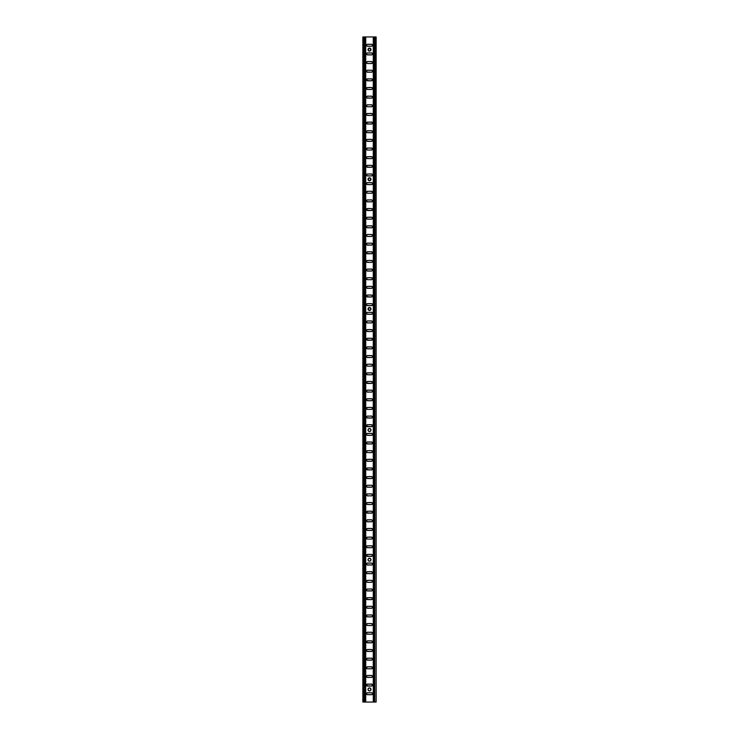 <?xml version="1.0" encoding="UTF-8"?>
<svg xmlns="http://www.w3.org/2000/svg" width="739" height="739" viewBox="0 0 739 739"><rect width="100%" height="100%" fill="white"/><g stroke="black" fill="none" stroke-linecap="round" stroke-linejoin="round"><path stroke-width="1.11" d="M370.331 560.966L370.969 559.423L370.073 558.333L368.669 558.472L368.004 559.719A1.496 1.496 0 0 0 368.438 560.772L368.927 561.104A1.496 1.496 0 0 0 370.073 561.104L370.562 560.781A1.496 1.496 0 0 0 370.996 559.719A1.496 1.496 0 0 1 369.5 561.215A1.496 1.496 0 0 1 368.004 559.719L368.438 560.781L369.796 561.187M370.331 690.66L370.969 689.117L370.073 688.027L368.669 688.166L368.004 689.413A1.496 1.496 0 0 0 368.438 690.466L368.927 690.799A1.496 1.496 0 0 0 370.073 690.799L370.562 690.475A1.496 1.496 0 0 0 370.996 689.413A1.496 1.496 0 0 1 369.5 690.91A1.496 1.496 0 0 1 368.004 689.413L368.438 690.475L369.796 690.882M370.331 431.271L370.969 429.728L370.073 428.638L368.669 428.777L368.004 430.024A1.496 1.496 0 0 0 368.438 431.077L368.927 431.41A1.496 1.496 0 0 0 370.073 431.41L370.562 431.086A1.496 1.496 0 0 0 370.996 430.024A1.496 1.496 0 0 1 369.5 431.521A1.496 1.496 0 0 1 368.004 430.024L368.438 431.086L369.796 431.493M370.562 310.029A1.496 1.496 0 0 0 370.996 308.976A1.496 1.496 0 0 1 369.5 310.472A1.496 1.496 0 0 1 368.004 308.976A1.496 1.496 0 0 0 368.438 310.029M369.204 310.445L368.927 310.362A1.496 1.496 0 0 0 370.073 310.362L370.886 308.403L369.204 307.507L368.031 309.272L369.796 310.445M370.562 180.334A1.496 1.496 0 0 0 370.996 179.281A1.496 1.496 0 0 1 369.5 180.778A1.496 1.496 0 0 1 368.004 179.281A1.496 1.496 0 0 0 368.438 180.334M369.204 180.75L368.927 180.667A1.496 1.496 0 0 0 370.073 180.667L370.886 178.709L369.204 177.813L368.031 179.577L369.796 180.75M370.562 50.64A1.496 1.496 0 0 0 370.996 49.587A1.496 1.496 0 0 1 369.5 51.083A1.496 1.496 0 0 1 368.004 49.587A1.496 1.496 0 0 0 368.438 50.64M369.204 51.056L368.927 50.973A1.496 1.496 0 0 0 370.073 50.973L370.886 49.014L369.204 48.118L368.031 49.883L369.5 51.083M371.874 692.812L367.126 692.812L366.526 693.542L366.95 694.568L371.689 694.715L372.419 694.115L372.197 693.034A0.998 0.998 0 0 0 372.059 692.914L371.874 692.812A0.998 0.998 0 0 0 371.495 692.739A0.998 0.998 0 0 1 372.493 693.736A0.998 0.998 0 0 0 372.207 693.034M372.197 684.379A0.998 0.998 0 0 0 372.059 684.268L371.874 684.166A0.998 0.998 0 0 0 371.495 684.092A0.998 0.998 0 0 1 372.493 685.09A0.998 0.998 0 0 0 372.419 684.711L372.327 684.536A0.998 0.998 0 0 0 372.207 684.388M372.419 684.702A0.998 0.998 0 0 0 372.327 684.536L372.05 684.259A0.998 0.998 0 0 0 371.883 684.166M371.874 675.52L367.126 675.52L366.526 676.25L366.95 677.275L371.689 677.423L372.419 676.822L372.197 675.742A0.998 0.998 0 0 0 372.059 675.622L371.874 675.52A0.998 0.998 0 0 0 371.495 675.446A0.998 0.998 0 0 1 372.493 676.444A0.998 0.998 0 0 0 372.207 675.742M371.874 666.874L367.311 666.818L366.526 667.991L367.311 668.777L371.689 668.777L372.474 667.991L371.874 666.874A0.998 0.998 0 0 0 371.495 666.8A0.998 0.998 0 0 1 372.493 667.797A0.998 0.998 0 0 0 372.207 667.095M371.874 658.227L367.126 658.227L366.526 658.957L366.95 659.982L371.689 660.13L372.419 659.53L372.197 658.449A0.998 0.998 0 0 0 372.059 658.329L371.874 658.227A0.998 0.998 0 0 0 371.495 658.153A0.998 0.998 0 0 1 372.493 659.151A0.998 0.998 0 0 0 372.207 658.449M371.874 649.581L367.126 649.581L366.526 650.311L366.95 651.336L371.689 651.484L372.419 650.883L372.197 649.803A0.998 0.998 0 0 0 372.059 649.683L371.874 649.581A0.998 0.998 0 0 0 371.495 649.507A0.998 0.998 0 0 1 372.493 650.505A0.998 0.998 0 0 0 372.207 649.803M372.197 641.147A0.998 0.998 0 0 0 372.059 641.036L371.874 640.935A0.998 0.998 0 0 0 371.495 640.861A0.998 0.998 0 0 1 372.493 641.858A0.998 0.998 0 0 0 372.419 641.48L372.327 641.304A0.998 0.998 0 0 0 372.207 641.156M372.419 641.47A0.998 0.998 0 0 0 372.327 641.304L372.05 641.027A0.998 0.998 0 0 0 371.883 640.935M371.874 632.288L367.126 632.288L366.526 633.018L366.95 634.044L371.689 634.191L372.419 633.591L372.197 632.51A0.998 0.998 0 0 0 372.059 632.39L371.874 632.288A0.998 0.998 0 0 0 371.495 632.214A0.998 0.998 0 0 1 372.493 633.212A0.998 0.998 0 0 0 372.207 632.51M371.874 623.642L367.311 623.587L366.526 624.76L367.311 625.545L371.689 625.545L372.474 624.76L371.874 623.642A0.998 0.998 0 0 0 371.495 623.568A0.998 0.998 0 0 1 372.493 624.566A0.998 0.998 0 0 0 372.207 623.864M371.874 614.996L367.126 614.996L366.526 615.726L366.95 616.751L371.689 616.899L372.419 616.298L372.197 615.217A0.998 0.998 0 0 0 372.059 615.097L371.874 614.996A0.998 0.998 0 0 0 371.495 614.922A0.998 0.998 0 0 1 372.493 615.92A0.998 0.998 0 0 0 372.207 615.217M371.874 606.349L367.126 606.349L366.526 607.079L366.95 608.105L371.689 608.252L372.419 607.652L372.197 606.571A0.998 0.998 0 0 0 372.059 606.451L371.874 606.349A0.998 0.998 0 0 0 371.495 606.276A0.998 0.998 0 0 1 372.493 607.273A0.998 0.998 0 0 0 372.207 606.571M372.197 597.916A0.998 0.998 0 0 0 372.059 597.805L371.874 597.703A0.998 0.998 0 0 0 371.495 597.629A0.998 0.998 0 0 1 372.493 598.627A0.998 0.998 0 0 0 372.419 598.248L372.327 598.073A0.998 0.998 0 0 0 372.207 597.925M372.419 598.239A0.998 0.998 0 0 0 372.327 598.073L372.05 597.796A0.998 0.998 0 0 0 371.883 597.703M371.874 589.057L367.126 589.057L366.526 589.787L366.95 590.812L371.689 590.96L372.419 590.359L372.197 589.279A0.998 0.998 0 0 0 372.059 589.159L371.874 589.057A0.998 0.998 0 0 0 371.495 588.983A0.998 0.998 0 0 1 372.493 589.981A0.998 0.998 0 0 0 372.207 589.279M371.874 580.411L367.311 580.355L366.526 581.528L367.311 582.314L371.689 582.314L372.474 581.528L371.874 580.411A0.998 0.998 0 0 0 371.495 580.337A0.998 0.998 0 0 1 372.493 581.334A0.998 0.998 0 0 0 372.207 580.632M371.874 571.764L367.126 571.764L366.526 572.494L366.95 573.519L371.689 573.667L372.419 573.067L372.197 571.986A0.998 0.998 0 0 0 372.059 571.866L371.874 571.764A0.998 0.998 0 0 0 371.495 571.69A0.998 0.998 0 0 1 372.493 572.688A0.998 0.998 0 0 0 372.207 571.986M371.874 563.118L367.126 563.118L366.526 563.848L366.95 564.873L371.689 565.021L372.419 564.42L372.197 563.34A0.998 0.998 0 0 0 372.059 563.22L371.874 563.118A0.998 0.998 0 0 0 371.495 563.044A0.998 0.998 0 0 1 372.493 564.042A0.998 0.998 0 0 0 372.207 563.34M372.197 554.684A0.998 0.998 0 0 0 372.059 554.573L371.874 554.472A0.998 0.998 0 0 0 371.495 554.398A0.998 0.998 0 0 1 372.493 555.395A0.998 0.998 0 0 0 372.419 555.017L372.327 554.841A0.998 0.998 0 0 0 372.207 554.693M372.419 555.007A0.998 0.998 0 0 0 372.327 554.841L372.05 554.564A0.998 0.998 0 0 0 371.883 554.472M371.874 545.825L367.126 545.825L366.526 546.555L366.95 547.581L371.689 547.728L372.419 547.128L372.197 546.047A0.998 0.998 0 0 0 372.059 545.927L371.874 545.825A0.998 0.998 0 0 0 371.495 545.751A0.998 0.998 0 0 1 372.493 546.749A0.998 0.998 0 0 0 372.207 546.047M371.874 537.179L367.311 537.124L366.526 538.297L367.311 539.082L371.689 539.082L372.474 538.297L371.874 537.179A0.998 0.998 0 0 0 371.495 537.105A0.998 0.998 0 0 1 372.493 538.103A0.998 0.998 0 0 0 372.207 537.401M371.874 528.533L367.126 528.533L366.526 529.263L366.95 530.288L371.689 530.436L372.419 529.835L372.197 528.755A0.998 0.998 0 0 0 372.059 528.634L371.874 528.533A0.998 0.998 0 0 0 371.495 528.459A0.998 0.998 0 0 1 372.493 529.457A0.998 0.998 0 0 0 372.207 528.755M371.874 519.886L367.126 519.886L366.526 520.616L366.95 521.642L371.689 521.789L372.419 521.189L372.197 520.108A0.998 0.998 0 0 0 372.059 519.988L371.874 519.886A0.998 0.998 0 0 0 371.495 519.813A0.998 0.998 0 0 1 372.493 520.81A0.998 0.998 0 0 0 372.207 520.108M372.197 511.453A0.998 0.998 0 0 0 372.059 511.342L371.874 511.24A0.998 0.998 0 0 0 371.495 511.166A0.998 0.998 0 0 1 372.493 512.164A0.998 0.998 0 0 0 372.419 511.785L372.327 511.61A0.998 0.998 0 0 0 372.207 511.462M372.419 511.776A0.998 0.998 0 0 0 372.327 511.61L372.05 511.333A0.998 0.998 0 0 0 371.883 511.24M371.874 502.594L367.126 502.594L366.526 503.324L366.95 504.349L371.689 504.497L372.419 503.896L372.197 502.816A0.998 0.998 0 0 0 372.059 502.696L371.874 502.594A0.998 0.998 0 0 0 371.495 502.52A0.998 0.998 0 0 1 372.493 503.518A0.998 0.998 0 0 0 372.207 502.816M371.874 493.948L367.311 493.892L366.526 495.065L367.311 495.851L371.689 495.851L372.474 495.065L371.874 493.948A0.998 0.998 0 0 0 371.495 493.874A0.998 0.998 0 0 1 372.493 494.871A0.998 0.998 0 0 0 372.207 494.169M371.874 485.301L367.126 485.301L366.526 486.031L366.95 487.056L371.689 487.204L372.419 486.604L372.197 485.523A0.998 0.998 0 0 0 372.059 485.403L371.874 485.301A0.998 0.998 0 0 0 371.495 485.227A0.998 0.998 0 0 1 372.493 486.225A0.998 0.998 0 0 0 372.207 485.523M371.874 476.655L367.126 476.655L366.526 477.385L366.95 478.41L371.689 478.558L372.419 477.957L372.197 476.877A0.998 0.998 0 0 0 372.059 476.757L371.874 476.655A0.998 0.998 0 0 0 371.495 476.581A0.998 0.998 0 0 1 372.493 477.579A0.998 0.998 0 0 0 372.207 476.877M372.197 468.221A0.998 0.998 0 0 0 372.059 468.11L371.874 468.009A0.998 0.998 0 0 0 371.495 467.935A0.998 0.998 0 0 1 372.493 468.932A0.998 0.998 0 0 0 372.419 468.554L372.327 468.378A0.998 0.998 0 0 0 372.207 468.23M372.419 468.544A0.998 0.998 0 0 0 372.327 468.378L372.05 468.101A0.998 0.998 0 0 0 371.883 468.009M371.874 459.362L367.126 459.362L366.526 460.092L366.95 461.118L371.689 461.265L372.419 460.665L372.197 459.584A0.998 0.998 0 0 0 372.059 459.464L371.874 459.362A0.998 0.998 0 0 0 371.495 459.288A0.998 0.998 0 0 1 372.493 460.286A0.998 0.998 0 0 0 372.207 459.584M371.874 450.716L367.311 450.661L366.526 451.834L367.311 452.619L371.689 452.619L372.474 451.834L371.874 450.716A0.998 0.998 0 0 0 371.495 450.642A0.998 0.998 0 0 1 372.493 451.64A0.998 0.998 0 0 0 372.207 450.938M371.874 442.07L367.126 442.07L366.526 442.8L366.95 443.825L371.689 443.973L372.419 443.372L372.197 442.291A0.998 0.998 0 0 0 372.059 442.171L371.874 442.07A0.998 0.998 0 0 0 371.495 441.996A0.998 0.998 0 0 1 372.493 442.994A0.998 0.998 0 0 0 372.207 442.291M371.874 433.423L367.126 433.423L366.526 434.153L366.95 435.179L371.689 435.326L372.419 434.726L372.197 433.645A0.998 0.998 0 0 0 372.059 433.525L371.874 433.423A0.998 0.998 0 0 0 371.495 433.35A0.998 0.998 0 0 1 372.493 434.347A0.998 0.998 0 0 0 372.207 433.645M372.197 424.99A0.998 0.998 0 0 0 372.059 424.879L371.874 424.777A0.998 0.998 0 0 0 371.495 424.703A0.998 0.998 0 0 1 372.493 425.701A0.998 0.998 0 0 0 372.419 425.322L372.327 425.147A0.998 0.998 0 0 0 372.207 424.999M372.419 425.313A0.998 0.998 0 0 0 372.327 425.147L372.05 424.87A0.998 0.998 0 0 0 371.883 424.777M371.874 416.131L367.126 416.131L366.526 416.861L366.95 417.886L371.689 418.034L372.419 417.433L372.197 416.353A0.998 0.998 0 0 0 372.059 416.233L371.874 416.131A0.998 0.998 0 0 0 371.495 416.057A0.998 0.998 0 0 1 372.493 417.055A0.998 0.998 0 0 0 372.207 416.353M371.874 407.485L367.311 407.429L366.526 408.602L367.311 409.388L371.689 409.388L372.474 408.602L371.874 407.485A0.998 0.998 0 0 0 371.495 407.411A0.998 0.998 0 0 1 372.493 408.408A0.998 0.998 0 0 0 372.207 407.706M371.874 398.838L367.126 398.838L366.526 399.568L366.95 400.593L371.689 400.741L372.419 400.141L372.197 399.06A0.998 0.998 0 0 0 372.059 398.94L371.874 398.838A0.998 0.998 0 0 0 371.495 398.764A0.998 0.998 0 0 1 372.493 399.762A0.998 0.998 0 0 0 372.207 399.06M371.874 390.192L367.126 390.192L366.526 390.922L366.95 391.947L371.689 392.095L372.419 391.494L372.197 390.414A0.998 0.998 0 0 0 372.059 390.294L371.874 390.192A0.998 0.998 0 0 0 371.495 390.118A0.998 0.998 0 0 1 372.493 391.116A0.998 0.998 0 0 0 372.207 390.414M372.197 381.758A0.998 0.998 0 0 0 372.059 381.647L371.874 381.546A0.998 0.998 0 0 0 371.495 381.472A0.998 0.998 0 0 1 372.493 382.469A0.998 0.998 0 0 0 372.419 382.091L372.327 381.915A0.998 0.998 0 0 0 372.207 381.767M372.419 382.081A0.998 0.998 0 0 0 372.327 381.915L372.05 381.638A0.998 0.998 0 0 0 371.883 381.546M371.874 372.899L367.126 372.899L366.526 373.629L366.95 374.655L371.689 374.802L372.419 374.202L372.197 373.121A0.998 0.998 0 0 0 372.059 373.001L371.874 372.899A0.998 0.998 0 0 0 371.495 372.825A0.998 0.998 0 0 1 372.493 373.823A0.998 0.998 0 0 0 372.207 373.121M371.874 364.253L367.311 364.198L366.526 365.371L367.311 366.156L371.689 366.156L372.474 365.371L371.874 364.253A0.998 0.998 0 0 0 371.495 364.179A0.998 0.998 0 0 1 372.493 365.177A0.998 0.998 0 0 0 372.207 364.475M371.874 355.607L367.126 355.607L366.526 356.337L366.95 357.362L371.689 357.51L372.419 356.909L372.197 355.828A0.998 0.998 0 0 0 372.059 355.708L371.874 355.607A0.998 0.998 0 0 0 371.495 355.533A0.998 0.998 0 0 1 372.493 356.531A0.998 0.998 0 0 0 372.207 355.828M371.874 346.961L367.126 346.961L366.526 347.69L366.95 348.716L371.689 348.863L372.419 348.263L372.197 347.182A0.998 0.998 0 0 0 372.059 347.062L371.874 346.961A0.998 0.998 0 0 0 371.495 346.887A0.998 0.998 0 0 1 372.493 347.884A0.998 0.998 0 0 0 372.207 347.182M372.197 338.527A0.998 0.998 0 0 0 372.059 338.416L371.874 338.314A0.998 0.998 0 0 0 371.495 338.24A0.998 0.998 0 0 1 372.493 339.238A0.998 0.998 0 0 0 372.419 338.859L372.327 338.684A0.998 0.998 0 0 0 372.207 338.536M372.419 338.85A0.998 0.998 0 0 0 372.327 338.684L372.05 338.407A0.998 0.998 0 0 0 371.883 338.314M371.874 329.668L367.126 329.668L366.526 330.398L366.95 331.423L371.689 331.571L372.419 330.97L372.197 329.89A0.998 0.998 0 0 0 372.059 329.77L371.874 329.668A0.998 0.998 0 0 0 371.495 329.594A0.998 0.998 0 0 1 372.493 330.592A0.998 0.998 0 0 0 372.207 329.89M371.874 321.022L367.311 320.966L366.526 322.139L367.311 322.925L371.689 322.925L372.474 322.139L371.874 321.022A0.998 0.998 0 0 0 371.495 320.948A0.998 0.998 0 0 1 372.493 321.945A0.998 0.998 0 0 0 372.207 321.243M371.874 312.375L367.126 312.375L366.526 313.105L366.95 314.13L371.689 314.278L372.419 313.678L372.197 312.597A0.998 0.998 0 0 0 372.059 312.477L371.874 312.375A0.998 0.998 0 0 0 371.495 312.301A0.998 0.998 0 0 1 372.493 313.299A0.998 0.998 0 0 0 372.207 312.597M371.874 303.729L367.126 303.729L366.526 304.459L366.95 305.484L371.689 305.632L372.419 305.031L372.197 303.951A0.998 0.998 0 0 0 372.059 303.831L371.874 303.729A0.998 0.998 0 0 0 371.495 303.655A0.998 0.998 0 0 1 372.493 304.653A0.998 0.998 0 0 0 372.207 303.951M372.197 295.295A0.998 0.998 0 0 0 372.059 295.184L371.874 295.083A0.998 0.998 0 0 0 371.495 295.009A0.998 0.998 0 0 1 372.493 296.006A0.998 0.998 0 0 0 372.419 295.628L372.327 295.452A0.998 0.998 0 0 0 372.207 295.304M372.419 295.618A0.998 0.998 0 0 0 372.327 295.452L372.05 295.175A0.998 0.998 0 0 0 371.883 295.083M371.874 286.436L367.126 286.436L366.526 287.166L366.95 288.192L371.689 288.339L372.419 287.739L372.197 286.658A0.998 0.998 0 0 0 372.059 286.538L371.874 286.436A0.998 0.998 0 0 0 371.495 286.363A0.998 0.998 0 0 1 372.493 287.36A0.998 0.998 0 0 0 372.207 286.658M371.874 277.79L367.311 277.735L366.526 278.908L367.311 279.693L371.689 279.693L372.474 278.908L371.874 277.79A0.998 0.998 0 0 0 371.495 277.716A0.998 0.998 0 0 1 372.493 278.714A0.998 0.998 0 0 0 372.207 278.012M371.874 269.144L367.126 269.144L366.526 269.874L366.95 270.899L371.689 271.047L372.419 270.446L372.197 269.365A0.998 0.998 0 0 0 372.059 269.245L371.874 269.144A0.998 0.998 0 0 0 371.495 269.07A0.998 0.998 0 0 1 372.493 270.068A0.998 0.998 0 0 0 372.207 269.365M371.874 260.498L367.126 260.498L366.526 261.227L366.95 262.253L371.689 262.4L372.419 261.8L372.197 260.719A0.998 0.998 0 0 0 372.059 260.599L371.874 260.498A0.998 0.998 0 0 0 371.495 260.424A0.998 0.998 0 0 1 372.493 261.421A0.998 0.998 0 0 0 372.207 260.719M372.197 252.064A0.998 0.998 0 0 0 372.059 251.953L371.874 251.851A0.998 0.998 0 0 0 371.495 251.777A0.998 0.998 0 0 1 372.493 252.775A0.998 0.998 0 0 0 372.419 252.396L372.327 252.221A0.998 0.998 0 0 0 372.207 252.073M372.419 252.387A0.998 0.998 0 0 0 372.327 252.221L372.05 251.944A0.998 0.998 0 0 0 371.883 251.851M371.874 243.205L367.126 243.205L366.526 243.935L366.95 244.96L371.689 245.108L372.419 244.507L372.197 243.427A0.998 0.998 0 0 0 372.059 243.307L371.874 243.205A0.998 0.998 0 0 0 371.495 243.131A0.998 0.998 0 0 1 372.493 244.129A0.998 0.998 0 0 0 372.207 243.427M371.874 234.559L367.311 234.503L366.526 235.676L367.311 236.462L371.689 236.462L372.474 235.676L371.874 234.559A0.998 0.998 0 0 0 371.495 234.485A0.998 0.998 0 0 1 372.493 235.482A0.998 0.998 0 0 0 372.207 234.78M371.874 225.912L367.126 225.912L366.526 226.642L366.95 227.667L371.689 227.815L372.419 227.215L372.197 226.134A0.998 0.998 0 0 0 372.059 226.014L371.874 225.912A0.998 0.998 0 0 0 371.495 225.838A0.998 0.998 0 0 1 372.493 226.836A0.998 0.998 0 0 0 372.207 226.134M371.874 217.266L367.126 217.266L366.526 217.996L366.95 219.021L371.689 219.169L372.419 218.568L372.197 217.488A0.998 0.998 0 0 0 372.059 217.368L371.874 217.266A0.998 0.998 0 0 0 371.495 217.192A0.998 0.998 0 0 1 372.493 218.19A0.998 0.998 0 0 0 372.207 217.488M372.197 208.832A0.998 0.998 0 0 0 372.059 208.721L371.874 208.62A0.998 0.998 0 0 0 371.495 208.546A0.998 0.998 0 0 1 372.493 209.543A0.998 0.998 0 0 0 372.419 209.165L372.327 208.989A0.998 0.998 0 0 0 372.207 208.841M372.419 209.155A0.998 0.998 0 0 0 372.327 208.989L372.05 208.712A0.998 0.998 0 0 0 371.883 208.62M371.874 199.973L367.126 199.973L366.526 200.703L366.95 201.729L371.689 201.876L372.419 201.276L372.197 200.195A0.998 0.998 0 0 0 372.059 200.075L371.874 199.973A0.998 0.998 0 0 0 371.495 199.899A0.998 0.998 0 0 1 372.493 200.897A0.998 0.998 0 0 0 372.207 200.195M371.874 191.327L367.311 191.272L366.526 192.445L367.311 193.23L371.689 193.23L372.474 192.445L371.874 191.327A0.998 0.998 0 0 0 371.495 191.253A0.998 0.998 0 0 1 372.493 192.251A0.998 0.998 0 0 0 372.207 191.549M371.874 182.681L367.126 182.681L366.526 183.411L366.95 184.436L371.689 184.584L372.419 183.983L372.197 182.903A0.998 0.998 0 0 0 372.059 182.782L371.874 182.681A0.998 0.998 0 0 0 371.495 182.607A0.998 0.998 0 0 1 372.493 183.605A0.998 0.998 0 0 0 372.207 182.903M371.874 174.035L367.126 174.035L366.526 174.764L366.95 175.79L371.689 175.937L372.419 175.337L372.197 174.256A0.998 0.998 0 0 0 372.059 174.136L371.874 174.035A0.998 0.998 0 0 0 371.495 173.961A0.998 0.998 0 0 1 372.493 174.958A0.998 0.998 0 0 0 372.207 174.256M372.197 165.601A0.998 0.998 0 0 0 372.059 165.49L371.874 165.388A0.998 0.998 0 0 0 371.495 165.314A0.998 0.998 0 0 1 372.493 166.312A0.998 0.998 0 0 0 372.419 165.933L372.327 165.758A0.998 0.998 0 0 0 372.207 165.61M372.419 165.924A0.998 0.998 0 0 0 372.327 165.758L372.05 165.481A0.998 0.998 0 0 0 371.883 165.388M371.874 156.742L367.126 156.742L366.526 157.472L366.95 158.497L371.689 158.645L372.419 158.044L372.197 156.964A0.998 0.998 0 0 0 372.059 156.844L371.874 156.742A0.998 0.998 0 0 0 371.495 156.668A0.998 0.998 0 0 1 372.493 157.666A0.998 0.998 0 0 0 372.207 156.964M371.874 148.096L367.311 148.04L366.526 149.213L367.311 149.999L371.689 149.999L372.474 149.213L371.874 148.096A0.998 0.998 0 0 0 371.495 148.022A0.998 0.998 0 0 1 372.493 149.019A0.998 0.998 0 0 0 372.207 148.317M371.874 139.449L367.126 139.449L366.526 140.179L366.95 141.204L371.689 141.352L372.419 140.752L372.197 139.671A0.998 0.998 0 0 0 372.059 139.551L371.874 139.449A0.998 0.998 0 0 0 371.495 139.375A0.998 0.998 0 0 1 372.493 140.373A0.998 0.998 0 0 0 372.207 139.671M371.874 130.803L367.126 130.803L366.526 131.533L366.95 132.558L371.689 132.706L372.419 132.105L372.197 131.025A0.998 0.998 0 0 0 372.059 130.905L371.874 130.803A0.998 0.998 0 0 0 371.495 130.729A0.998 0.998 0 0 1 372.493 131.727A0.998 0.998 0 0 0 372.207 131.025M372.197 122.369A0.998 0.998 0 0 0 372.059 122.258L371.874 122.157A0.998 0.998 0 0 0 371.495 122.083A0.998 0.998 0 0 1 372.493 123.08A0.998 0.998 0 0 0 372.419 122.702L372.327 122.526A0.998 0.998 0 0 0 372.207 122.378M372.419 122.692A0.998 0.998 0 0 0 372.327 122.526L372.05 122.249A0.998 0.998 0 0 0 371.883 122.157M371.874 113.51L367.126 113.51L366.526 114.24L366.95 115.266L371.689 115.413L372.419 114.813L372.197 113.732A0.998 0.998 0 0 0 372.059 113.612L371.874 113.51A0.998 0.998 0 0 0 371.495 113.436A0.998 0.998 0 0 1 372.493 114.434A0.998 0.998 0 0 0 372.207 113.732M371.874 104.864L367.311 104.809L366.526 105.982L367.311 106.767L371.689 106.767L372.474 105.982L371.874 104.864A0.998 0.998 0 0 0 371.495 104.79A0.998 0.998 0 0 1 372.493 105.788A0.998 0.998 0 0 0 372.207 105.086M371.874 96.218L367.126 96.218L366.526 96.948L366.95 97.973L371.689 98.121L372.419 97.52L372.197 96.439A0.998 0.998 0 0 0 372.059 96.319L371.874 96.218A0.998 0.998 0 0 0 371.495 96.144A0.998 0.998 0 0 1 372.493 97.142A0.998 0.998 0 0 0 372.207 96.439M371.874 87.572L367.126 87.572L366.526 88.301L366.95 89.327L371.689 89.474L372.419 88.874L372.197 87.793A0.998 0.998 0 0 0 372.059 87.673L371.874 87.572A0.998 0.998 0 0 0 371.495 87.498A0.998 0.998 0 0 1 372.493 88.495A0.998 0.998 0 0 0 372.207 87.793M372.197 79.138A0.998 0.998 0 0 0 372.059 79.027L371.874 78.925A0.998 0.998 0 0 0 371.495 78.851A0.998 0.998 0 0 1 372.493 79.849A0.998 0.998 0 0 0 372.419 79.47L372.327 79.295A0.998 0.998 0 0 0 372.207 79.147M372.419 79.461A0.998 0.998 0 0 0 372.327 79.295L372.05 79.018A0.998 0.998 0 0 0 371.883 78.925M371.874 70.279L367.126 70.279L366.526 71.009L366.95 72.034L371.689 72.182L372.419 71.581L372.197 70.501A0.998 0.998 0 0 0 372.059 70.381L371.874 70.279A0.998 0.998 0 0 0 371.495 70.205A0.998 0.998 0 0 1 372.493 71.203A0.998 0.998 0 0 0 372.207 70.501M371.874 61.633L367.311 61.577L366.526 62.75L367.311 63.536L371.689 63.536L372.474 62.75L371.874 61.633A0.998 0.998 0 0 0 371.495 61.559A0.998 0.998 0 0 1 372.493 62.556A0.998 0.998 0 0 0 372.207 61.854M371.874 52.986L367.126 52.986L366.526 53.716L366.95 54.741L371.689 54.889L372.419 54.289L372.197 53.208A0.998 0.998 0 0 0 372.059 53.088L371.874 52.986A0.998 0.998 0 0 0 371.495 52.912A0.998 0.998 0 0 1 372.493 53.91A0.998 0.998 0 0 0 372.207 53.208M371.874 44.34L367.126 44.34L366.526 45.07L366.95 46.095L371.689 46.243L372.419 45.642L372.197 44.562A0.998 0.998 0 0 0 372.059 44.442L371.874 44.34A0.998 0.998 0 0 0 371.495 44.266A0.998 0.998 0 0 1 372.493 45.264A0.998 0.998 0 0 0 372.207 44.562M362.849 36.95L362.849 702.05L362.849 36.95L363.957 36.95L363.957 702.05L362.849 702.05L363.957 702.05L363.957 36.95L363.957 702.05L364.262 36.95L364.262 702.05L365.731 702.05L365.731 36.95L364.687 36.95L364.687 702.05L365.731 702.05L365.731 36.95L373.269 36.95L373.269 702.05L365.731 702.05L374.313 702.05L374.313 36.95L373.269 36.95L373.269 702.05L374.313 702.05L374.313 36.95L374.313 702.05L374.738 36.95L374.738 702.05L375.042 36.95L376.151 36.95L376.151 702.05L375.042 702.05L376.151 702.05L376.151 36.95L362.849 36.95M371.874 78.925L367.126 78.925L366.803 80.551L371.689 80.828L372.419 79.47M371.874 122.157L367.126 122.157L366.803 123.782L371.689 124.06L372.419 122.702M371.874 165.388L367.126 165.388L366.803 167.014L371.689 167.291L372.419 165.933M371.874 208.62L367.126 208.62L366.803 210.245L371.689 210.523L372.419 209.165M371.874 251.851L367.126 251.851L366.803 253.477L371.689 253.754L372.419 252.396M371.874 295.083L367.126 295.083L366.803 296.708L371.689 296.986L372.419 295.628M371.874 338.314L367.126 338.314L366.803 339.94L371.689 340.217L372.419 338.859M371.874 381.546L367.126 381.546L366.803 383.171L371.689 383.449L372.419 382.091M371.874 424.777L367.126 424.777L366.803 426.403L371.689 426.68L372.419 425.322M371.874 468.009L367.126 468.009L366.803 469.634L371.689 469.912L372.419 468.554M371.874 511.24L367.126 511.24L366.803 512.866L371.689 513.143L372.419 511.785M371.874 554.472L367.126 554.472L366.803 556.097L371.689 556.375L372.419 555.017M371.874 597.703L367.126 597.703L366.803 599.329L371.689 599.606L372.419 598.248M371.874 640.935L367.126 640.935L366.803 642.561L371.689 642.838L372.419 641.48M371.874 684.166L367.126 684.166L366.803 685.792L371.689 686.069L372.419 684.711M368.114 559.146L368.253 558.887A1.496 1.496 0 0 0 368.004 559.719A1.496 1.496 0 0 1 369.5 558.222A1.496 1.496 0 0 1 370.996 559.719A1.496 1.496 0 0 0 370.747 558.887L370.886 559.146M369.796 558.25L370.073 558.333A1.496 1.496 0 0 0 368.927 558.333L369.204 558.25M370.073 558.333L370.562 558.656M368.114 688.84L368.253 688.582A1.496 1.496 0 0 0 368.004 689.413A1.496 1.496 0 0 1 369.5 687.917A1.496 1.496 0 0 1 370.996 689.413A1.496 1.496 0 0 0 370.747 688.582L370.886 688.84M369.796 687.944L370.073 688.027A1.496 1.496 0 0 0 368.927 688.027L369.204 687.944M370.073 688.027L370.562 688.351M368.114 429.451L368.253 429.193A1.496 1.496 0 0 0 368.004 430.024A1.496 1.496 0 0 1 369.5 428.528A1.496 1.496 0 0 1 370.996 430.024A1.496 1.496 0 0 0 370.747 429.193L370.886 429.451M369.796 428.555L370.073 428.638A1.496 1.496 0 0 0 368.927 428.638L369.204 428.555M370.073 428.638L370.562 428.962M368.114 308.403L368.253 308.145A1.496 1.496 0 0 0 368.004 308.976A1.496 1.496 0 0 1 369.5 307.479A1.496 1.496 0 0 1 370.996 308.976A1.496 1.496 0 0 0 370.747 308.145L370.886 308.403M369.796 307.507L370.073 307.59A1.496 1.496 0 0 0 368.927 307.59L369.204 307.507M370.073 307.59L370.562 307.914A1.496 1.496 0 0 1 370.747 308.145M368.927 310.362L368.438 310.038M368.114 178.709L368.253 178.45A1.496 1.496 0 0 0 368.004 179.281A1.496 1.496 0 0 1 369.5 177.785A1.496 1.496 0 0 1 370.996 179.281A1.496 1.496 0 0 0 370.747 178.45L370.886 178.709M369.796 177.813L370.073 177.896A1.496 1.496 0 0 0 368.927 177.896L369.204 177.813M370.073 177.896L370.562 178.219A1.496 1.496 0 0 1 370.747 178.45M368.927 180.667L368.438 180.344M368.114 49.014L368.253 48.756A1.496 1.496 0 0 0 368.004 49.587A1.496 1.496 0 0 1 369.5 48.09A1.496 1.496 0 0 1 370.996 49.587A1.496 1.496 0 0 0 370.747 48.756L370.886 49.014M369.796 48.118L370.073 48.201A1.496 1.496 0 0 0 368.927 48.201L369.204 48.118M370.073 48.201L370.562 48.525A1.496 1.496 0 0 1 370.747 48.756M368.927 50.973L368.438 50.649M366.526 53.716L366.803 53.208A0.998 0.998 0 0 1 367.117 52.986M372.474 54.104L372.197 54.612M371.689 46.243L367.311 46.243M366.526 45.07L366.803 44.562A0.998 0.998 0 0 1 367.117 44.34M372.474 45.458L372.197 45.966A0.998 0.998 0 0 1 371.883 46.188M372.474 62.75L372.197 63.258A0.998 0.998 0 0 1 371.883 63.48M371.689 63.536L367.505 63.554A0.998 0.998 0 0 1 366.507 62.556A0.998 0.998 0 0 1 367.505 61.559L371.495 61.559M366.526 62.362L366.803 61.854A0.998 0.998 0 0 1 366.941 61.734M372.474 71.397L372.197 71.905A0.998 0.998 0 0 1 372.059 72.025M371.689 72.182L367.311 72.182M366.526 71.009L366.803 70.501A0.998 0.998 0 0 1 367.117 70.279M367.311 70.223L371.495 70.205M372.474 80.043L372.197 80.551A0.998 0.998 0 0 1 371.883 80.773M371.689 80.828L367.311 80.828M366.526 79.655L366.803 79.147M367.311 78.87L371.495 78.851M372.474 88.689L372.197 89.197A0.998 0.998 0 0 1 371.883 89.419M371.689 89.474L367.311 89.474M366.526 88.301L366.803 87.793A0.998 0.998 0 0 1 367.117 87.572M367.311 87.516L371.495 87.498M372.474 97.336L372.197 97.844M371.689 98.121L367.505 98.139A0.998 0.998 0 0 1 366.507 97.142A0.998 0.998 0 0 1 367.505 96.144L371.495 96.144M366.526 96.948L366.803 96.439A0.998 0.998 0 0 1 367.117 96.218M372.474 105.982L372.197 106.49A0.998 0.998 0 0 1 371.883 106.712M371.689 106.767L367.311 106.767M366.526 105.594L366.803 105.086A0.998 0.998 0 0 1 366.941 104.966M367.126 106.712A0.998 0.998 0 0 0 367.505 106.785A0.998 0.998 0 0 1 366.507 105.788A0.998 0.998 0 0 1 367.505 104.79A0.998 0.998 0 0 0 367.126 104.864L371.495 104.79M372.474 114.628L372.197 115.136A0.998 0.998 0 0 1 372.059 115.256M371.689 115.413L367.311 115.413M366.526 114.24L366.803 113.732A0.998 0.998 0 0 1 367.117 113.51M367.126 115.358A0.998 0.998 0 0 0 367.505 115.432A0.998 0.998 0 0 1 366.507 114.434A0.998 0.998 0 0 1 367.505 113.436A0.998 0.998 0 0 0 367.126 113.51L371.495 113.436M372.474 123.274L372.197 123.782A0.998 0.998 0 0 1 371.883 124.004M371.689 124.06L367.311 124.06M366.526 122.886L366.803 122.378M367.126 124.004A0.998 0.998 0 0 0 367.505 124.078A0.998 0.998 0 0 1 366.507 123.08A0.998 0.998 0 0 1 367.505 122.083A0.998 0.998 0 0 0 367.126 122.157L371.495 122.083M372.474 131.921L372.197 132.429A0.998 0.998 0 0 1 371.883 132.65M371.689 132.706L367.311 132.706M366.526 131.533L366.803 131.025A0.998 0.998 0 0 1 367.117 130.803M367.311 130.748L371.495 130.729M372.474 140.567L372.197 141.075M371.689 141.352L367.505 141.371A0.998 0.998 0 0 1 366.507 140.373A0.998 0.998 0 0 1 367.505 139.375L371.495 139.375M366.526 140.179L366.803 139.671A0.998 0.998 0 0 1 367.117 139.449M372.474 149.213L372.197 149.721A0.998 0.998 0 0 1 371.883 149.943M371.689 149.999L367.311 149.999M366.526 148.825L366.803 148.317A0.998 0.998 0 0 1 366.941 148.197M367.311 148.04L371.495 148.022M372.474 157.86L372.197 158.368A0.998 0.998 0 0 1 372.059 158.488M371.689 158.645L367.311 158.645M366.526 157.472L366.803 156.964A0.998 0.998 0 0 1 367.117 156.742M367.311 156.686L371.495 156.668M372.474 166.506L372.197 167.014A0.998 0.998 0 0 1 371.883 167.236M371.689 167.291L367.311 167.291M366.526 166.118L366.803 165.61M367.311 165.333L371.495 165.314M372.474 175.152L372.197 175.66A0.998 0.998 0 0 1 371.883 175.882M371.689 175.937L367.311 175.937M366.526 174.764L366.803 174.256A0.998 0.998 0 0 1 367.117 174.035M367.311 173.979L371.495 173.961M372.474 183.799L372.197 184.307M371.689 184.584L367.311 184.584M366.526 183.411L366.803 182.903A0.998 0.998 0 0 1 367.117 182.681M367.311 182.625L371.495 182.607M372.474 192.445L372.197 192.953A0.998 0.998 0 0 1 371.883 193.175M371.689 193.23L367.311 193.23M366.526 192.057L366.803 191.549A0.998 0.998 0 0 1 366.941 191.429M367.126 193.175A0.998 0.998 0 0 0 367.505 193.248A0.998 0.998 0 0 1 366.507 192.251A0.998 0.998 0 0 1 367.505 191.253A0.998 0.998 0 0 0 367.126 191.327L371.495 191.253M372.474 201.091L372.197 201.599A0.998 0.998 0 0 1 372.059 201.719M371.689 201.876L367.311 201.876M366.526 200.703L366.803 200.195A0.998 0.998 0 0 1 367.117 199.973M367.126 201.821A0.998 0.998 0 0 0 367.505 201.895A0.998 0.998 0 0 1 366.507 200.897A0.998 0.998 0 0 1 367.505 199.899A0.998 0.998 0 0 0 367.126 199.973L371.495 199.899M372.474 209.737L372.197 210.245A0.998 0.998 0 0 1 371.883 210.467M371.689 210.523L367.505 210.541A0.998 0.998 0 0 1 366.507 209.543A0.998 0.998 0 0 1 367.505 208.546L371.495 208.546M366.526 209.349L366.803 208.841M372.474 218.384L372.197 218.892A0.998 0.998 0 0 1 371.883 219.113M371.689 219.169L367.311 219.169M366.526 217.996L366.803 217.488A0.998 0.998 0 0 1 367.117 217.266M367.311 217.211L371.495 217.192M372.474 217.996L372.493 218.19A0.998 0.998 0 0 1 371.495 219.187A0.998 0.998 0 0 0 371.874 219.113M372.474 227.03L372.197 227.538M371.689 227.815L367.311 227.815M366.526 226.642L366.803 226.134A0.998 0.998 0 0 1 367.117 225.912M367.311 225.857L371.495 225.838M372.474 226.642L372.493 226.836A0.998 0.998 0 0 1 371.495 227.834A0.998 0.998 0 0 0 371.874 227.76M372.474 235.676L372.197 236.184A0.998 0.998 0 0 1 371.883 236.406M371.689 236.462L367.505 236.48A0.998 0.998 0 0 1 366.507 235.482A0.998 0.998 0 0 1 367.505 234.485L371.495 234.485M366.526 235.288L366.803 234.78A0.998 0.998 0 0 1 366.941 234.66M372.474 235.288L372.493 235.482A0.998 0.998 0 0 1 371.495 236.48A0.998 0.998 0 0 0 371.874 236.406M372.474 244.323L372.197 244.831A0.998 0.998 0 0 1 372.059 244.951M371.689 245.108L367.311 245.108M366.526 243.935L366.803 243.427A0.998 0.998 0 0 1 367.117 243.205M367.311 243.149L371.495 243.131M372.474 243.935L372.493 244.129A0.998 0.998 0 0 1 371.495 245.126A0.998 0.998 0 0 0 371.874 245.052M372.474 252.969L372.197 253.477A0.998 0.998 0 0 1 371.883 253.699M371.689 253.754L367.505 253.773A0.998 0.998 0 0 1 366.507 252.775A0.998 0.998 0 0 1 367.505 251.777L371.495 251.777M366.526 252.581L366.803 252.073M372.474 261.615L372.197 262.123A0.998 0.998 0 0 1 371.883 262.345M371.689 262.4L367.311 262.4M366.526 261.227L366.803 260.719A0.998 0.998 0 0 1 367.117 260.498M367.126 262.345A0.998 0.998 0 0 0 367.505 262.419A0.998 0.998 0 0 1 366.507 261.421A0.998 0.998 0 0 1 367.505 260.424A0.998 0.998 0 0 0 367.126 260.498L371.495 260.424M372.474 261.227L372.493 261.421A0.998 0.998 0 0 1 371.495 262.419A0.998 0.998 0 0 0 371.874 262.345M372.474 270.262L372.197 270.77M371.689 271.047L367.505 271.065A0.998 0.998 0 0 1 366.507 270.068A0.998 0.998 0 0 1 367.505 269.07L371.495 269.07M366.526 269.874L366.803 269.365A0.998 0.998 0 0 1 367.117 269.144M372.474 269.874L372.493 270.068A0.998 0.998 0 0 1 371.495 271.065A0.998 0.998 0 0 0 371.874 270.991M372.474 278.908L372.197 279.416A0.998 0.998 0 0 1 371.883 279.638M371.689 279.693L367.311 279.693M366.526 278.52L366.803 278.012A0.998 0.998 0 0 1 366.941 277.892M367.311 277.735L371.495 277.716M372.474 287.554L372.197 288.062A0.998 0.998 0 0 1 372.059 288.182M371.689 288.339L367.505 288.358A0.998 0.998 0 0 1 366.507 287.36A0.998 0.998 0 0 1 367.505 286.363L371.495 286.363M366.526 287.166L366.803 286.658A0.998 0.998 0 0 1 367.117 286.436M372.474 296.2L372.197 296.708A0.998 0.998 0 0 1 371.883 296.93M371.689 296.986L367.505 297.004A0.998 0.998 0 0 1 366.507 296.006A0.998 0.998 0 0 1 367.505 295.009L371.495 295.009M366.526 295.812L366.803 295.304M372.474 304.847L372.197 305.355A0.998 0.998 0 0 1 371.883 305.577M371.689 305.632L367.311 305.632M366.526 304.459L366.803 303.951A0.998 0.998 0 0 1 367.117 303.729M367.311 303.674L371.495 303.655M372.419 313.678A0.998 0.998 0 0 0 372.493 313.299L372.197 314.001M371.689 314.278L367.311 314.278M366.526 313.105L366.803 312.597A0.998 0.998 0 0 1 367.117 312.375M367.126 314.223A0.998 0.998 0 0 0 367.505 314.297A0.998 0.998 0 0 1 366.507 313.299A0.998 0.998 0 0 1 367.505 312.301A0.998 0.998 0 0 0 367.126 312.375L371.495 312.301M372.474 322.139L372.197 322.647A0.998 0.998 0 0 1 371.883 322.869M371.689 322.925L367.505 322.943A0.998 0.998 0 0 1 366.507 321.945A0.998 0.998 0 0 1 367.505 320.948L371.495 320.948M366.526 321.751L366.803 321.243A0.998 0.998 0 0 1 366.941 321.123M372.474 330.786L372.197 331.294A0.998 0.998 0 0 1 372.059 331.414M371.689 331.571L367.311 331.571M366.526 330.398L366.803 329.89A0.998 0.998 0 0 1 367.117 329.668M367.311 329.612L371.495 329.594M372.474 339.432L372.197 339.94A0.998 0.998 0 0 1 371.883 340.162M371.689 340.217L367.505 340.236A0.998 0.998 0 0 1 366.507 339.238A0.998 0.998 0 0 1 367.505 338.24L371.495 338.24M366.507 339.238L366.803 338.536M372.474 348.078L372.197 348.586A0.998 0.998 0 0 1 371.883 348.808M371.689 348.863L367.311 348.863M366.526 347.69L366.803 347.182A0.998 0.998 0 0 1 367.117 346.961M367.311 346.905L371.495 346.887M372.474 356.725L372.197 357.233M371.689 357.51L367.311 357.51M366.526 356.337L366.803 355.828A0.998 0.998 0 0 1 367.117 355.607M367.126 357.454A0.998 0.998 0 0 0 367.505 357.528A0.998 0.998 0 0 1 366.507 356.531A0.998 0.998 0 0 1 367.505 355.533A0.998 0.998 0 0 0 367.126 355.607L371.495 355.533M372.474 356.337L372.493 356.531A0.998 0.998 0 0 1 371.495 357.528A0.998 0.998 0 0 0 371.874 357.454M372.474 365.371L372.197 365.879A0.998 0.998 0 0 1 371.883 366.101M371.689 366.156L367.311 366.156M366.526 364.983L366.803 364.475A0.998 0.998 0 0 1 366.941 364.355M367.311 364.198L371.495 364.179M372.474 374.017L372.197 374.525A0.998 0.998 0 0 1 372.059 374.645M371.689 374.802L367.311 374.802M366.526 373.629L366.803 373.121A0.998 0.998 0 0 1 367.117 372.899M367.311 372.844L371.495 372.825M372.474 382.663L372.197 383.171A0.998 0.998 0 0 1 371.883 383.393M371.689 383.449L367.505 383.467A0.998 0.998 0 0 1 366.507 382.469A0.998 0.998 0 0 1 367.505 381.472L371.495 381.472M366.526 382.275L366.803 381.767M372.474 382.275L372.493 382.469A0.998 0.998 0 0 1 371.495 383.467A0.998 0.998 0 0 0 371.874 383.393M372.207 391.818A0.998 0.998 0 0 0 372.493 391.116L372.197 391.818A0.998 0.998 0 0 1 371.883 392.039M371.689 392.095L367.311 392.095M366.526 390.922L366.803 390.414A0.998 0.998 0 0 1 367.117 390.192M367.311 390.137L371.495 390.118M372.419 400.141A0.998 0.998 0 0 0 372.493 399.762L372.197 400.464M371.689 400.741L367.505 400.76A0.998 0.998 0 0 1 366.507 399.762A0.998 0.998 0 0 1 367.505 398.764L371.495 398.764M366.526 399.568L366.803 399.06A0.998 0.998 0 0 1 367.117 398.838M372.474 408.602L372.197 409.11A0.998 0.998 0 0 1 371.883 409.332M371.689 409.388L367.311 409.388M366.526 408.214L366.803 407.706A0.998 0.998 0 0 1 366.941 407.586M367.126 409.332A0.998 0.998 0 0 0 367.505 409.406A0.998 0.998 0 0 1 366.507 408.408A0.998 0.998 0 0 1 367.505 407.411A0.998 0.998 0 0 0 367.126 407.485L371.495 407.411M372.207 417.757A0.998 0.998 0 0 0 372.493 417.055L372.197 417.757A0.998 0.998 0 0 1 372.059 417.877M371.689 418.034L367.311 418.034M366.526 416.861L366.803 416.353A0.998 0.998 0 0 1 367.117 416.131M367.126 417.978A0.998 0.998 0 0 0 367.505 418.052A0.998 0.998 0 0 1 366.507 417.055A0.998 0.998 0 0 1 367.505 416.057A0.998 0.998 0 0 0 367.126 416.131L371.495 416.057M372.474 425.895L372.197 426.403A0.998 0.998 0 0 1 371.883 426.625M371.689 426.68L367.505 426.699A0.998 0.998 0 0 1 366.507 425.701A0.998 0.998 0 0 1 367.505 424.703L371.495 424.703M366.507 425.701L366.803 424.999M372.474 434.541L372.197 435.049A0.998 0.998 0 0 1 371.883 435.271M371.689 435.326L367.505 435.345A0.998 0.998 0 0 1 366.507 434.347A0.998 0.998 0 0 1 367.505 433.35L371.495 433.35M366.507 434.347L366.803 433.645A0.998 0.998 0 0 1 367.117 433.423M372.474 443.188L372.197 443.696M371.689 443.973L367.505 443.991A0.998 0.998 0 0 1 366.507 442.994A0.998 0.998 0 0 1 367.505 441.996L371.495 441.996M366.526 442.8L366.803 442.291A0.998 0.998 0 0 1 367.117 442.07M372.474 451.834L372.197 452.342A0.998 0.998 0 0 1 371.883 452.564M371.689 452.619L367.311 452.619M366.526 451.446L366.803 450.938A0.998 0.998 0 0 1 366.941 450.818M367.126 452.564A0.998 0.998 0 0 0 367.505 452.637A0.998 0.998 0 0 1 366.507 451.64A0.998 0.998 0 0 1 367.505 450.642A0.998 0.998 0 0 0 367.126 450.716L371.495 450.642M372.474 460.48L372.197 460.988A0.998 0.998 0 0 1 372.059 461.108M371.689 461.265L367.505 461.284A0.998 0.998 0 0 1 366.507 460.286A0.998 0.998 0 0 1 367.505 459.288L371.495 459.288M366.526 460.092L366.803 459.584A0.998 0.998 0 0 1 367.117 459.362M372.474 469.126L372.197 469.634A0.998 0.998 0 0 1 371.883 469.856M371.689 469.912L367.311 469.912M366.526 468.738L366.803 468.23M367.311 467.953L371.495 467.935M372.474 477.773L372.197 478.281A0.998 0.998 0 0 1 371.883 478.502M371.689 478.558L367.505 478.576A0.998 0.998 0 0 1 366.507 477.579A0.998 0.998 0 0 1 367.505 476.581L371.495 476.581M366.526 477.385L366.803 476.877A0.998 0.998 0 0 1 367.117 476.655M372.474 477.385L372.493 477.579A0.998 0.998 0 0 1 371.495 478.576A0.998 0.998 0 0 0 371.874 478.502M372.474 486.419L372.197 486.927M371.689 487.204L367.311 487.204M366.526 486.031L366.803 485.523A0.998 0.998 0 0 1 367.117 485.301M367.311 485.246L371.495 485.227M372.474 486.031L372.493 486.225A0.998 0.998 0 0 1 371.495 487.223A0.998 0.998 0 0 0 371.874 487.149M372.474 495.065L372.197 495.573A0.998 0.998 0 0 1 371.883 495.795M371.689 495.851L367.311 495.851M366.526 494.677L366.803 494.169A0.998 0.998 0 0 1 366.941 494.049M367.311 493.892L371.495 493.874M372.474 494.677L372.493 494.871A0.998 0.998 0 0 1 371.495 495.869A0.998 0.998 0 0 0 371.874 495.795M372.474 503.712L372.197 504.22A0.998 0.998 0 0 1 372.059 504.34M371.689 504.497L367.505 504.515A0.998 0.998 0 0 1 366.507 503.518A0.998 0.998 0 0 1 367.505 502.52L371.495 502.52M366.526 503.324L366.803 502.816A0.998 0.998 0 0 1 367.117 502.594M372.474 512.358L372.197 512.866A0.998 0.998 0 0 1 371.883 513.088M371.689 513.143L367.311 513.143M366.526 511.97L366.803 511.462M367.126 513.088A0.998 0.998 0 0 0 367.505 513.162A0.998 0.998 0 0 1 366.507 512.164A0.998 0.998 0 0 1 367.505 511.166A0.998 0.998 0 0 0 367.126 511.24L371.495 511.166M372.474 521.004L372.197 521.512A0.998 0.998 0 0 1 371.883 521.734M371.689 521.789L367.505 521.808A0.998 0.998 0 0 1 366.507 520.81A0.998 0.998 0 0 1 367.505 519.813L371.495 519.813M366.526 520.616L366.803 520.108A0.998 0.998 0 0 1 367.117 519.886M372.474 520.616L372.493 520.81A0.998 0.998 0 0 1 371.495 521.808A0.998 0.998 0 0 0 371.874 521.734M372.474 529.651L372.197 530.159M371.689 530.436L367.311 530.436M366.526 529.263L366.803 528.755A0.998 0.998 0 0 1 367.117 528.533M367.311 528.477L371.495 528.459M372.474 529.263L372.493 529.457A0.998 0.998 0 0 1 371.495 530.454A0.998 0.998 0 0 0 371.874 530.38M372.474 538.297L372.197 538.805A0.998 0.998 0 0 1 371.883 539.027M371.689 539.082L367.311 539.082M366.526 537.909L366.803 537.401A0.998 0.998 0 0 1 366.941 537.281M367.311 537.124L371.495 537.105M372.474 546.943L372.197 547.451A0.998 0.998 0 0 1 372.059 547.571M371.689 547.728L367.311 547.728M366.526 546.555L366.803 546.047A0.998 0.998 0 0 1 367.117 545.825M367.126 547.673A0.998 0.998 0 0 0 367.505 547.747A0.998 0.998 0 0 1 366.507 546.749A0.998 0.998 0 0 1 367.505 545.751A0.998 0.998 0 0 0 367.126 545.825L371.495 545.751M372.474 555.589L372.197 556.097A0.998 0.998 0 0 1 371.883 556.319M371.689 556.375L367.311 556.375M366.526 555.201L366.803 554.693M367.311 554.416L371.495 554.398M372.207 564.744A0.998 0.998 0 0 0 372.493 564.042L372.197 564.744A0.998 0.998 0 0 1 371.883 564.966M371.689 565.021L367.505 565.039A0.998 0.998 0 0 1 366.507 564.042A0.998 0.998 0 0 1 367.505 563.044L371.495 563.044M366.526 563.848L366.803 563.34A0.998 0.998 0 0 1 367.117 563.118M372.419 573.067A0.998 0.998 0 0 0 372.493 572.688L372.197 573.39M371.689 573.667L367.311 573.667M366.526 572.494L366.803 571.986A0.998 0.998 0 0 1 367.117 571.764M367.311 571.709L371.495 571.69M372.474 581.528L372.197 582.036A0.998 0.998 0 0 1 371.883 582.258M371.689 582.314L367.505 582.332A0.998 0.998 0 0 1 366.507 581.334A0.998 0.998 0 0 1 367.505 580.337L371.495 580.337M366.526 581.14L366.803 580.632A0.998 0.998 0 0 1 366.941 580.512M372.474 590.175L372.197 590.683A0.998 0.998 0 0 1 372.059 590.803M371.689 590.96L367.311 590.96M366.526 589.787L366.803 589.279A0.998 0.998 0 0 1 367.117 589.057M367.126 590.904A0.998 0.998 0 0 0 367.505 590.978A0.998 0.998 0 0 1 366.507 589.981A0.998 0.998 0 0 1 367.505 588.983A0.998 0.998 0 0 0 367.126 589.057L371.495 588.983M372.474 598.821L372.197 599.329A0.998 0.998 0 0 1 371.883 599.551M371.689 599.606L367.311 599.606M366.526 598.433L366.803 597.925M367.126 599.551A0.998 0.998 0 0 0 367.505 599.625A0.998 0.998 0 0 1 366.507 598.627A0.998 0.998 0 0 1 367.505 597.629A0.998 0.998 0 0 0 367.126 597.703L371.495 597.629M372.207 607.975A0.998 0.998 0 0 0 372.493 607.273L372.197 607.975A0.998 0.998 0 0 1 371.883 608.197M371.689 608.252L367.311 608.252M366.526 607.079L366.803 606.571A0.998 0.998 0 0 1 367.117 606.349M367.311 606.294L371.495 606.276M372.474 616.114L372.197 616.622M371.689 616.899L367.311 616.899M366.526 615.726L366.803 615.217A0.998 0.998 0 0 1 367.117 614.996M367.126 616.843A0.998 0.998 0 0 0 367.505 616.917A0.998 0.998 0 0 1 366.507 615.92A0.998 0.998 0 0 1 367.505 614.922A0.998 0.998 0 0 0 367.126 614.996L371.495 614.922M372.474 624.76L372.197 625.268A0.998 0.998 0 0 1 371.883 625.49M371.689 625.545L367.311 625.545M366.526 624.372L366.803 623.864A0.998 0.998 0 0 1 366.941 623.744M367.311 623.587L371.495 623.568M372.474 633.406L372.197 633.914A0.998 0.998 0 0 1 372.059 634.034M371.689 634.191L367.311 634.191M366.526 633.018L366.803 632.51A0.998 0.998 0 0 1 367.117 632.288M367.311 632.233L371.495 632.214M372.474 642.052L372.197 642.561A0.998 0.998 0 0 1 371.883 642.782M371.689 642.838L367.505 642.856A0.998 0.998 0 0 1 366.507 641.858A0.998 0.998 0 0 1 367.505 640.861L371.495 640.861M366.526 641.664L366.803 641.156M372.474 650.699L372.197 651.207A0.998 0.998 0 0 1 371.883 651.428M371.689 651.484L367.311 651.484M366.526 650.311L366.803 649.803A0.998 0.998 0 0 1 367.117 649.581M367.311 649.526L371.495 649.507M372.474 659.345L372.197 659.853M371.689 660.13L367.311 660.13M366.526 658.957L366.803 658.449A0.998 0.998 0 0 1 367.117 658.227M367.311 658.172L371.495 658.153M372.474 667.991L372.197 668.499A0.998 0.998 0 0 1 371.883 668.721M371.689 668.777L367.505 668.795A0.998 0.998 0 0 1 366.507 667.797A0.998 0.998 0 0 1 367.505 666.8L371.495 666.8M366.526 667.603L366.803 667.095A0.998 0.998 0 0 1 366.941 666.975M372.474 676.638L372.197 677.146A0.998 0.998 0 0 1 372.059 677.266M371.689 677.423L367.311 677.423M366.526 676.25L366.803 675.742A0.998 0.998 0 0 1 367.117 675.52M367.311 675.464L371.495 675.446M372.474 685.284L372.197 685.792A0.998 0.998 0 0 1 371.883 686.014M371.689 686.069L367.311 686.069M366.526 684.896L366.803 684.388M367.311 684.111L371.495 684.092M372.474 693.93L372.197 694.438A0.998 0.998 0 0 1 371.883 694.66M371.689 694.715L367.311 694.715M366.526 693.542L366.803 693.034A0.998 0.998 0 0 1 367.117 692.812M367.311 692.757L371.495 692.739M372.207 45.966A0.998 0.998 0 0 0 372.493 45.264A0.998 0.998 0 0 1 371.495 46.261A0.998 0.998 0 0 0 371.874 46.188M366.793 44.562A0.998 0.998 0 0 0 366.673 45.818M367.126 46.188A0.998 0.998 0 0 0 367.505 46.261A0.998 0.998 0 0 1 366.507 45.264A0.998 0.998 0 0 1 367.505 44.266L371.495 44.266M372.419 54.289A0.998 0.998 0 0 0 372.493 53.91A0.998 0.998 0 0 1 371.495 54.908L367.505 54.908A0.998 0.998 0 0 1 366.507 53.91A0.998 0.998 0 0 1 367.505 52.912L371.495 52.912M366.793 53.208A0.998 0.998 0 0 0 366.581 54.289M366.793 61.854A0.998 0.998 0 0 0 366.673 63.111M372.207 63.258A0.998 0.998 0 0 0 372.493 62.556A0.998 0.998 0 0 1 371.495 63.554A0.998 0.998 0 0 0 371.874 63.48M367.126 72.126A0.998 0.998 0 0 0 367.505 72.2A0.998 0.998 0 0 1 366.507 71.203A0.998 0.998 0 0 1 367.505 70.205A0.998 0.998 0 0 0 367.126 70.279M366.793 70.501A0.998 0.998 0 0 0 366.673 71.757M372.207 71.905A0.998 0.998 0 0 0 372.493 71.203A0.998 0.998 0 0 1 371.495 72.2A0.998 0.998 0 0 0 371.874 72.126M367.126 80.773A0.998 0.998 0 0 0 367.505 80.847A0.998 0.998 0 0 1 366.507 79.849A0.998 0.998 0 0 1 367.505 78.851A0.998 0.998 0 0 0 367.126 78.925M366.581 79.47A0.998 0.998 0 0 0 366.673 80.403M372.207 80.551A0.998 0.998 0 0 0 372.493 79.849A0.998 0.998 0 0 1 371.495 80.847A0.998 0.998 0 0 0 371.874 80.773M367.126 89.419A0.998 0.998 0 0 0 367.505 89.493A0.998 0.998 0 0 1 366.507 88.495A0.998 0.998 0 0 1 367.505 87.498A0.998 0.998 0 0 0 367.126 87.572M366.793 87.793A0.998 0.998 0 0 0 366.673 89.049M372.207 89.197A0.998 0.998 0 0 0 372.493 88.495A0.998 0.998 0 0 1 371.495 89.493A0.998 0.998 0 0 0 371.874 89.419M366.793 96.439A0.998 0.998 0 0 0 366.581 97.52M372.419 97.52A0.998 0.998 0 0 0 372.493 97.142A0.998 0.998 0 0 1 371.495 98.139A0.998 0.998 0 0 0 371.874 98.065M366.793 105.086A0.998 0.998 0 0 0 366.673 106.342M372.207 106.49A0.998 0.998 0 0 0 372.493 105.788A0.998 0.998 0 0 1 371.495 106.785A0.998 0.998 0 0 0 371.874 106.712M366.793 113.732A0.998 0.998 0 0 0 366.673 114.988M372.207 115.136A0.998 0.998 0 0 0 372.493 114.434A0.998 0.998 0 0 1 371.495 115.432A0.998 0.998 0 0 0 371.874 115.358M366.581 122.702A0.998 0.998 0 0 0 366.673 123.635M372.207 123.782A0.998 0.998 0 0 0 372.493 123.08A0.998 0.998 0 0 1 371.495 124.078A0.998 0.998 0 0 0 371.874 124.004M367.126 132.65A0.998 0.998 0 0 0 367.505 132.724A0.998 0.998 0 0 1 366.507 131.727A0.998 0.998 0 0 1 367.505 130.729A0.998 0.998 0 0 0 367.126 130.803M366.793 131.025A0.998 0.998 0 0 0 366.673 132.281M372.207 132.429A0.998 0.998 0 0 0 372.493 131.727A0.998 0.998 0 0 1 371.495 132.724A0.998 0.998 0 0 0 371.874 132.65M366.793 139.671A0.998 0.998 0 0 0 366.581 140.752M372.419 140.752A0.998 0.998 0 0 0 372.493 140.373A0.998 0.998 0 0 1 371.495 141.371A0.998 0.998 0 0 0 371.874 141.297M367.126 149.943A0.998 0.998 0 0 0 367.505 150.017A0.998 0.998 0 0 1 366.507 149.019A0.998 0.998 0 0 1 367.505 148.022A0.998 0.998 0 0 0 367.126 148.096M366.793 148.317A0.998 0.998 0 0 0 366.673 149.574M372.207 149.721A0.998 0.998 0 0 0 372.493 149.019A0.998 0.998 0 0 1 371.495 150.017A0.998 0.998 0 0 0 371.874 149.943M367.126 158.589A0.998 0.998 0 0 0 367.505 158.663A0.998 0.998 0 0 1 366.507 157.666A0.998 0.998 0 0 1 367.505 156.668A0.998 0.998 0 0 0 367.126 156.742M366.793 156.964A0.998 0.998 0 0 0 366.673 158.22M372.207 158.368A0.998 0.998 0 0 0 372.493 157.666A0.998 0.998 0 0 1 371.495 158.663A0.998 0.998 0 0 0 371.874 158.589M367.126 167.236A0.998 0.998 0 0 0 367.505 167.31A0.998 0.998 0 0 1 366.507 166.312A0.998 0.998 0 0 1 367.505 165.314A0.998 0.998 0 0 0 367.126 165.388M366.581 165.933A0.998 0.998 0 0 0 366.673 166.866M372.207 167.014A0.998 0.998 0 0 0 372.493 166.312A0.998 0.998 0 0 1 371.495 167.31A0.998 0.998 0 0 0 371.874 167.236M367.126 175.882A0.998 0.998 0 0 0 367.505 175.956A0.998 0.998 0 0 1 366.507 174.958A0.998 0.998 0 0 1 367.505 173.961A0.998 0.998 0 0 0 367.126 174.035M366.793 174.256A0.998 0.998 0 0 0 366.673 175.512M372.207 175.66A0.998 0.998 0 0 0 372.493 174.958A0.998 0.998 0 0 1 371.495 175.956A0.998 0.998 0 0 0 371.874 175.882M367.126 184.528A0.998 0.998 0 0 0 367.505 184.602A0.998 0.998 0 0 1 366.507 183.605A0.998 0.998 0 0 1 367.505 182.607A0.998 0.998 0 0 0 367.126 182.681M366.793 182.903A0.998 0.998 0 0 0 366.581 183.983M372.419 183.983A0.998 0.998 0 0 0 372.493 183.605A0.998 0.998 0 0 1 371.495 184.602A0.998 0.998 0 0 0 371.874 184.528M366.793 191.549A0.998 0.998 0 0 0 366.673 192.805M372.207 192.953A0.998 0.998 0 0 0 372.493 192.251A0.998 0.998 0 0 1 371.495 193.248A0.998 0.998 0 0 0 371.874 193.175M366.793 200.195A0.998 0.998 0 0 0 366.673 201.451M372.207 201.599A0.998 0.998 0 0 0 372.493 200.897A0.998 0.998 0 0 1 371.495 201.895A0.998 0.998 0 0 0 371.874 201.821M366.581 209.165A0.998 0.998 0 0 0 366.673 210.098M372.207 210.245A0.998 0.998 0 0 0 372.493 209.543A0.998 0.998 0 0 1 371.495 210.541A0.998 0.998 0 0 0 371.874 210.467M367.126 219.113A0.998 0.998 0 0 0 367.505 219.187A0.998 0.998 0 0 1 366.507 218.19A0.998 0.998 0 0 1 367.505 217.192A0.998 0.998 0 0 0 367.126 217.266M366.793 217.488A0.998 0.998 0 0 0 366.673 218.744M372.207 218.892A0.998 0.998 0 0 0 372.493 218.19M367.126 227.76A0.998 0.998 0 0 0 367.505 227.834A0.998 0.998 0 0 1 366.507 226.836A0.998 0.998 0 0 1 367.505 225.838A0.998 0.998 0 0 0 367.126 225.912M366.793 226.134A0.998 0.998 0 0 0 366.581 227.215M366.793 234.78A0.998 0.998 0 0 0 366.673 236.037M372.207 236.184A0.998 0.998 0 0 0 372.493 235.482M367.126 245.052A0.998 0.998 0 0 0 367.505 245.126A0.998 0.998 0 0 1 366.507 244.129A0.998 0.998 0 0 1 367.505 243.131A0.998 0.998 0 0 0 367.126 243.205M366.793 243.427A0.998 0.998 0 0 0 366.673 244.683M372.207 244.831A0.998 0.998 0 0 0 372.493 244.129M366.581 252.396A0.998 0.998 0 0 0 366.673 253.329M372.207 253.477A0.998 0.998 0 0 0 372.493 252.775A0.998 0.998 0 0 1 371.495 253.773A0.998 0.998 0 0 0 371.874 253.699M366.793 260.719A0.998 0.998 0 0 0 366.673 261.976M372.207 262.123A0.998 0.998 0 0 0 372.493 261.421M366.793 269.365A0.998 0.998 0 0 0 366.581 270.446M367.126 279.638A0.998 0.998 0 0 0 367.505 279.712A0.998 0.998 0 0 1 366.507 278.714A0.998 0.998 0 0 1 367.505 277.716A0.998 0.998 0 0 0 367.126 277.79M366.793 278.012A0.998 0.998 0 0 0 366.673 279.268M372.207 279.416A0.998 0.998 0 0 0 372.493 278.714A0.998 0.998 0 0 1 371.495 279.712A0.998 0.998 0 0 0 371.874 279.638M366.793 286.658A0.998 0.998 0 0 0 366.673 287.914M372.207 288.062A0.998 0.998 0 0 0 372.493 287.36A0.998 0.998 0 0 1 371.495 288.358A0.998 0.998 0 0 0 371.874 288.284M366.581 295.628A0.998 0.998 0 0 0 366.673 296.561M372.207 296.708A0.998 0.998 0 0 0 372.493 296.006A0.998 0.998 0 0 1 371.495 297.004A0.998 0.998 0 0 0 371.874 296.93M367.126 305.577A0.998 0.998 0 0 0 367.505 305.65A0.998 0.998 0 0 1 366.507 304.653A0.998 0.998 0 0 1 367.505 303.655A0.998 0.998 0 0 0 367.126 303.729M366.793 303.951A0.998 0.998 0 0 0 366.673 305.207M372.207 305.355A0.998 0.998 0 0 0 372.493 304.653A0.998 0.998 0 0 1 371.495 305.65A0.998 0.998 0 0 0 371.874 305.577M366.793 312.597A0.998 0.998 0 0 0 366.581 313.678M372.493 313.299A0.998 0.998 0 0 1 371.495 314.297A0.998 0.998 0 0 0 371.874 314.223M366.793 321.243A0.998 0.998 0 0 0 366.673 322.5M372.207 322.647A0.998 0.998 0 0 0 372.493 321.945A0.998 0.998 0 0 1 371.495 322.943A0.998 0.998 0 0 0 371.874 322.869M367.126 331.515A0.998 0.998 0 0 0 367.505 331.589A0.998 0.998 0 0 1 366.507 330.592A0.998 0.998 0 0 1 367.505 329.594A0.998 0.998 0 0 0 367.126 329.668M366.793 329.89A0.998 0.998 0 0 0 366.673 331.146M372.207 331.294A0.998 0.998 0 0 0 372.493 330.592A0.998 0.998 0 0 1 371.495 331.589A0.998 0.998 0 0 0 371.874 331.515M366.581 338.859A0.998 0.998 0 0 0 366.673 339.792M372.207 339.94A0.998 0.998 0 0 0 372.493 339.238A0.998 0.998 0 0 1 371.495 340.236A0.998 0.998 0 0 0 371.874 340.162M367.126 348.808A0.998 0.998 0 0 0 367.505 348.882A0.998 0.998 0 0 1 366.507 347.884A0.998 0.998 0 0 1 367.505 346.887A0.998 0.998 0 0 0 367.126 346.961M366.793 347.182A0.998 0.998 0 0 0 366.673 348.438M372.207 348.586A0.998 0.998 0 0 0 372.493 347.884A0.998 0.998 0 0 1 371.495 348.882A0.998 0.998 0 0 0 371.874 348.808M366.793 355.828A0.998 0.998 0 0 0 366.581 356.909M367.126 366.101A0.998 0.998 0 0 0 367.505 366.174A0.998 0.998 0 0 1 366.507 365.177A0.998 0.998 0 0 1 367.505 364.179A0.998 0.998 0 0 0 367.126 364.253M366.793 364.475A0.998 0.998 0 0 0 366.673 365.731M372.207 365.879A0.998 0.998 0 0 0 372.493 365.177A0.998 0.998 0 0 1 371.495 366.174A0.998 0.998 0 0 0 371.874 366.101M367.126 374.747A0.998 0.998 0 0 0 367.505 374.821A0.998 0.998 0 0 1 366.507 373.823A0.998 0.998 0 0 1 367.505 372.825A0.998 0.998 0 0 0 367.126 372.899M366.793 373.121A0.998 0.998 0 0 0 366.673 374.377M372.207 374.525A0.998 0.998 0 0 0 372.493 373.823A0.998 0.998 0 0 1 371.495 374.821A0.998 0.998 0 0 0 371.874 374.747M366.581 382.091A0.998 0.998 0 0 0 366.673 383.024M372.207 383.171A0.998 0.998 0 0 0 372.493 382.469M367.126 392.039A0.998 0.998 0 0 0 367.505 392.113A0.998 0.998 0 0 1 366.507 391.116A0.998 0.998 0 0 1 367.505 390.118A0.998 0.998 0 0 0 367.126 390.192M366.793 390.414A0.998 0.998 0 0 0 366.673 391.67M372.493 391.116A0.998 0.998 0 0 1 371.495 392.113A0.998 0.998 0 0 0 371.874 392.039M366.793 399.06A0.998 0.998 0 0 0 366.581 400.141M372.493 399.762A0.998 0.998 0 0 1 371.495 400.76A0.998 0.998 0 0 0 371.874 400.686M366.793 407.706A0.998 0.998 0 0 0 366.673 408.963M372.207 409.11A0.998 0.998 0 0 0 372.493 408.408A0.998 0.998 0 0 1 371.495 409.406A0.998 0.998 0 0 0 371.874 409.332M366.793 416.353A0.998 0.998 0 0 0 366.673 417.609M372.493 417.055A0.998 0.998 0 0 1 371.495 418.052A0.998 0.998 0 0 0 371.874 417.978M366.581 425.322A0.998 0.998 0 0 0 366.673 426.255M372.207 426.403A0.998 0.998 0 0 0 372.493 425.701A0.998 0.998 0 0 1 371.495 426.699A0.998 0.998 0 0 0 371.874 426.625M366.793 433.645A0.998 0.998 0 0 0 366.673 434.901M372.207 435.049A0.998 0.998 0 0 0 372.493 434.347A0.998 0.998 0 0 1 371.495 435.345A0.998 0.998 0 0 0 371.874 435.271M366.793 442.291A0.998 0.998 0 0 0 366.581 443.372M372.419 443.372A0.998 0.998 0 0 0 372.493 442.994A0.998 0.998 0 0 1 371.495 443.991A0.998 0.998 0 0 0 371.874 443.917M366.793 450.938A0.998 0.998 0 0 0 366.673 452.194M372.207 452.342A0.998 0.998 0 0 0 372.493 451.64A0.998 0.998 0 0 1 371.495 452.637A0.998 0.998 0 0 0 371.874 452.564M366.793 459.584A0.998 0.998 0 0 0 366.673 460.84M372.207 460.988A0.998 0.998 0 0 0 372.493 460.286A0.998 0.998 0 0 1 371.495 461.284A0.998 0.998 0 0 0 371.874 461.21M367.126 469.856A0.998 0.998 0 0 0 367.505 469.93A0.998 0.998 0 0 1 366.507 468.932A0.998 0.998 0 0 1 367.505 467.935A0.998 0.998 0 0 0 367.126 468.009M366.581 468.554A0.998 0.998 0 0 0 366.673 469.487M372.207 469.634A0.998 0.998 0 0 0 372.493 468.932A0.998 0.998 0 0 1 371.495 469.93A0.998 0.998 0 0 0 371.874 469.856M366.793 476.877A0.998 0.998 0 0 0 366.673 478.133M372.207 478.281A0.998 0.998 0 0 0 372.493 477.579M367.126 487.149A0.998 0.998 0 0 0 367.505 487.223A0.998 0.998 0 0 1 366.507 486.225A0.998 0.998 0 0 1 367.505 485.227A0.998 0.998 0 0 0 367.126 485.301M366.793 485.523A0.998 0.998 0 0 0 366.581 486.604M367.126 495.795A0.998 0.998 0 0 0 367.505 495.869A0.998 0.998 0 0 1 366.507 494.871A0.998 0.998 0 0 1 367.505 493.874A0.998 0.998 0 0 0 367.126 493.948M366.793 494.169A0.998 0.998 0 0 0 366.673 495.426M372.207 495.573A0.998 0.998 0 0 0 372.493 494.871M366.793 502.816A0.998 0.998 0 0 0 366.673 504.072M372.207 504.22A0.998 0.998 0 0 0 372.493 503.518A0.998 0.998 0 0 1 371.495 504.515A0.998 0.998 0 0 0 371.874 504.441M366.581 511.785A0.998 0.998 0 0 0 366.673 512.718M372.207 512.866A0.998 0.998 0 0 0 372.493 512.164A0.998 0.998 0 0 1 371.495 513.162A0.998 0.998 0 0 0 371.874 513.088M366.793 520.108A0.998 0.998 0 0 0 366.673 521.364M372.207 521.512A0.998 0.998 0 0 0 372.493 520.81M367.126 530.38A0.998 0.998 0 0 0 367.505 530.454A0.998 0.998 0 0 1 366.507 529.457A0.998 0.998 0 0 1 367.505 528.459A0.998 0.998 0 0 0 367.126 528.533M366.793 528.755A0.998 0.998 0 0 0 366.581 529.835M367.126 539.027A0.998 0.998 0 0 0 367.505 539.101A0.998 0.998 0 0 1 366.507 538.103A0.998 0.998 0 0 1 367.505 537.105A0.998 0.998 0 0 0 367.126 537.179M366.793 537.401A0.998 0.998 0 0 0 366.673 538.657M372.207 538.805A0.998 0.998 0 0 0 372.493 538.103A0.998 0.998 0 0 1 371.495 539.101A0.998 0.998 0 0 0 371.874 539.027M366.793 546.047A0.998 0.998 0 0 0 366.673 547.303M372.207 547.451A0.998 0.998 0 0 0 372.493 546.749A0.998 0.998 0 0 1 371.495 547.747A0.998 0.998 0 0 0 371.874 547.673M367.126 556.319A0.998 0.998 0 0 0 367.505 556.393A0.998 0.998 0 0 1 366.507 555.395A0.998 0.998 0 0 1 367.505 554.398A0.998 0.998 0 0 0 367.126 554.472M366.581 555.017A0.998 0.998 0 0 0 366.673 555.95M372.207 556.097A0.998 0.998 0 0 0 372.493 555.395A0.998 0.998 0 0 1 371.495 556.393A0.998 0.998 0 0 0 371.874 556.319M366.793 563.34A0.998 0.998 0 0 0 366.673 564.596M372.493 564.042A0.998 0.998 0 0 1 371.495 565.039A0.998 0.998 0 0 0 371.874 564.966M367.126 573.612A0.998 0.998 0 0 0 367.505 573.686A0.998 0.998 0 0 1 366.507 572.688A0.998 0.998 0 0 1 367.505 571.69A0.998 0.998 0 0 0 367.126 571.764M366.793 571.986A0.998 0.998 0 0 0 366.581 573.067M372.493 572.688A0.998 0.998 0 0 1 371.495 573.686A0.998 0.998 0 0 0 371.874 573.612M366.793 580.632A0.998 0.998 0 0 0 366.673 581.889M372.207 582.036A0.998 0.998 0 0 0 372.493 581.334A0.998 0.998 0 0 1 371.495 582.332A0.998 0.998 0 0 0 371.874 582.258M366.793 589.279A0.998 0.998 0 0 0 366.673 590.535M372.207 590.683A0.998 0.998 0 0 0 372.493 589.981A0.998 0.998 0 0 1 371.495 590.978A0.998 0.998 0 0 0 371.874 590.904M366.581 598.248A0.998 0.998 0 0 0 366.673 599.181M372.207 599.329A0.998 0.998 0 0 0 372.493 598.627A0.998 0.998 0 0 1 371.495 599.625A0.998 0.998 0 0 0 371.874 599.551M367.126 608.197A0.998 0.998 0 0 0 367.505 608.271A0.998 0.998 0 0 1 366.507 607.273A0.998 0.998 0 0 1 367.505 606.276A0.998 0.998 0 0 0 367.126 606.349M366.793 606.571A0.998 0.998 0 0 0 366.673 607.827M372.493 607.273A0.998 0.998 0 0 1 371.495 608.271A0.998 0.998 0 0 0 371.874 608.197M366.793 615.217A0.998 0.998 0 0 0 366.581 616.298M372.419 616.298A0.998 0.998 0 0 0 372.493 615.92A0.998 0.998 0 0 1 371.495 616.917A0.998 0.998 0 0 0 371.874 616.843M367.126 625.49A0.998 0.998 0 0 0 367.505 625.563A0.998 0.998 0 0 1 366.507 624.566A0.998 0.998 0 0 1 367.505 623.568A0.998 0.998 0 0 0 367.126 623.642M366.793 623.864A0.998 0.998 0 0 0 366.673 625.12M372.207 625.268A0.998 0.998 0 0 0 372.493 624.566A0.998 0.998 0 0 1 371.495 625.563A0.998 0.998 0 0 0 371.874 625.49M367.126 634.136A0.998 0.998 0 0 0 367.505 634.21A0.998 0.998 0 0 1 366.507 633.212A0.998 0.998 0 0 1 367.505 632.214A0.998 0.998 0 0 0 367.126 632.288M366.793 632.51A0.998 0.998 0 0 0 366.673 633.766M372.207 633.914A0.998 0.998 0 0 0 372.493 633.212A0.998 0.998 0 0 1 371.495 634.21A0.998 0.998 0 0 0 371.874 634.136M366.581 641.48A0.998 0.998 0 0 0 366.673 642.413M372.207 642.561A0.998 0.998 0 0 0 372.493 641.858A0.998 0.998 0 0 1 371.495 642.856A0.998 0.998 0 0 0 371.874 642.782M367.126 651.428A0.998 0.998 0 0 0 367.505 651.502A0.998 0.998 0 0 1 366.507 650.505A0.998 0.998 0 0 1 367.505 649.507A0.998 0.998 0 0 0 367.126 649.581M366.793 649.803A0.998 0.998 0 0 0 366.673 651.059M372.207 651.207A0.998 0.998 0 0 0 372.493 650.505A0.998 0.998 0 0 1 371.495 651.502A0.998 0.998 0 0 0 371.874 651.428M367.126 660.075A0.998 0.998 0 0 0 367.505 660.149A0.998 0.998 0 0 1 366.507 659.151A0.998 0.998 0 0 1 367.505 658.153A0.998 0.998 0 0 0 367.126 658.227M366.793 658.449A0.998 0.998 0 0 0 366.581 659.53M372.419 659.53A0.998 0.998 0 0 0 372.493 659.151A0.998 0.998 0 0 1 371.495 660.149A0.998 0.998 0 0 0 371.874 660.075M366.793 667.095A0.998 0.998 0 0 0 366.673 668.352M372.207 668.499A0.998 0.998 0 0 0 372.493 667.797A0.998 0.998 0 0 1 371.495 668.795A0.998 0.998 0 0 0 371.874 668.721M367.126 677.367A0.998 0.998 0 0 0 367.505 677.441A0.998 0.998 0 0 1 366.507 676.444A0.998 0.998 0 0 1 367.505 675.446A0.998 0.998 0 0 0 367.126 675.52M366.793 675.742A0.998 0.998 0 0 0 366.673 676.998M372.207 677.146A0.998 0.998 0 0 0 372.493 676.444A0.998 0.998 0 0 1 371.495 677.441A0.998 0.998 0 0 0 371.874 677.367M367.126 686.014A0.998 0.998 0 0 0 367.505 686.088A0.998 0.998 0 0 1 366.507 685.09A0.998 0.998 0 0 1 367.505 684.092A0.998 0.998 0 0 0 367.126 684.166M366.581 684.711A0.998 0.998 0 0 0 366.673 685.644M372.207 685.792A0.998 0.998 0 0 0 372.493 685.09A0.998 0.998 0 0 1 371.495 686.088A0.998 0.998 0 0 0 371.874 686.014M367.126 694.66A0.998 0.998 0 0 0 367.505 694.734A0.998 0.998 0 0 1 366.507 693.736A0.998 0.998 0 0 1 367.505 692.739A0.998 0.998 0 0 0 367.126 692.812M366.793 693.034A0.998 0.998 0 0 0 366.673 694.29M372.207 694.438A0.998 0.998 0 0 0 372.493 693.736A0.998 0.998 0 0 1 371.495 694.734A0.998 0.998 0 0 0 371.874 694.66"/></g></svg>

